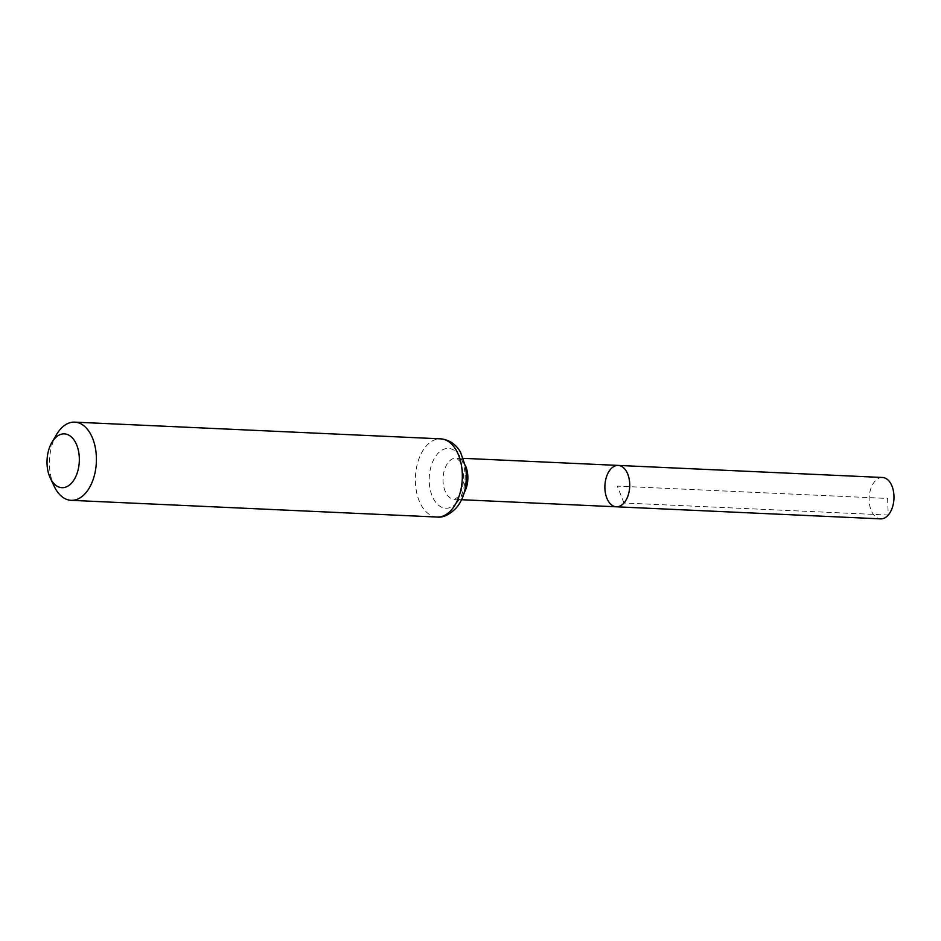 <?xml version="1.0" encoding="UTF-8"?>
<svg xmlns="http://www.w3.org/2000/svg" width="941" height="941" viewBox="0 0 941 941"><rect width="100%" height="100%" fill="white"/><g stroke="black" fill="none" stroke-linecap="round" stroke-linejoin="round"><path stroke-width="0.71" stroke-dasharray="4.71 3.53" d="M618.249 465.419A20.714 12.409 -87.4 0 0 604.91 485.532A20.714 12.409 -87.4 0 0 616.355 506.799M54.225 486.379A39.134 23.443 92.6 0 1 56.589 434.483M882.505 477.487A20.714 12.409 -87.4 0 0 874.871 481.298A20.714 12.409 -87.4 0 0 869.496 504.188A20.714 12.409 -87.4 0 0 880.611 518.867M623.989 502.988L617.308 486.109L887.586 498.459L888.245 515.068L623.989 502.988M464.231 492.602A20.714 12.409 92.6 0 1 462.125 495.589A20.714 12.409 92.6 0 1 454.491 499.4A20.714 12.409 92.6 0 1 443.046 478.146A20.714 12.409 92.6 0 1 456.385 458.02A20.714 12.409 92.6 0 1 465.466 465.677M437.071 517.044A39.134 23.443 92.6 0 1 415.428 476.875A39.134 23.443 92.6 0 1 440.635 438.847M456.808 502.729A29.924 17.926 92.6 0 1 429.202 481.11A29.924 17.926 92.6 0 1 455.432 451.151A29.924 17.926 92.6 0 1 456.808 502.729M463.395 458.338L456.385 458.02L459.855 461.255L463.407 472.37C464.136 479.251 463.36 485.556 461.102 491.308L457.632 497.224L454.491 499.4L461.502 499.718"/><path stroke-width="1.41" d="M623.989 502.988A20.714 12.409 -87.4 0 0 629.364 480.098A20.714 12.409 -87.4 0 0 618.249 465.419A20.714 12.409 92.6 0 1 629.694 486.673A20.714 12.409 92.6 0 1 616.355 506.799A20.714 12.409 -87.4 0 0 623.989 502.988M71.869 482.745A26.936 16.138 92.6 0 1 50.296 478.087A26.936 16.138 92.6 0 1 51.931 442.376A26.936 16.138 92.6 0 1 75.856 443.082A26.936 16.138 92.6 0 1 71.869 482.745M51.931 442.376L56.589 434.483A39.134 23.443 92.6 0 1 74.715 422.133A39.134 23.443 92.6 0 1 95.711 449.869A39.134 23.443 92.6 0 1 85.56 493.143A39.134 23.443 92.6 0 1 71.14 500.33A39.134 23.443 92.6 0 1 54.225 486.379L50.296 478.087M610.615 469.218A20.714 12.409 92.6 0 1 618.249 465.419L882.505 477.487A20.714 12.409 -87.4 0 1 893.95 498.742A20.714 12.409 -87.4 0 1 880.611 518.867L616.355 506.799A20.714 12.409 92.6 0 1 605.251 492.119A20.714 12.409 92.6 0 1 610.615 469.218M465.466 465.677A20.714 12.409 92.6 0 1 464.231 492.602M451.492 509.857A39.134 23.443 92.6 0 1 437.071 517.044C442.94 517.809 449.245 514.868 455.973 508.222C464.325 498.683 467.606 485.121 465.795 467.536L460.561 452.292C458.232 447.963 452.315 439.988 440.635 438.847A39.134 23.443 92.6 0 1 461.631 466.595A39.134 23.443 92.6 0 1 451.492 509.857M461.502 499.718L616.355 506.799M463.395 458.338L618.249 465.419M71.14 500.33L437.071 517.044M74.715 422.133L440.635 438.847"/></g></svg>
